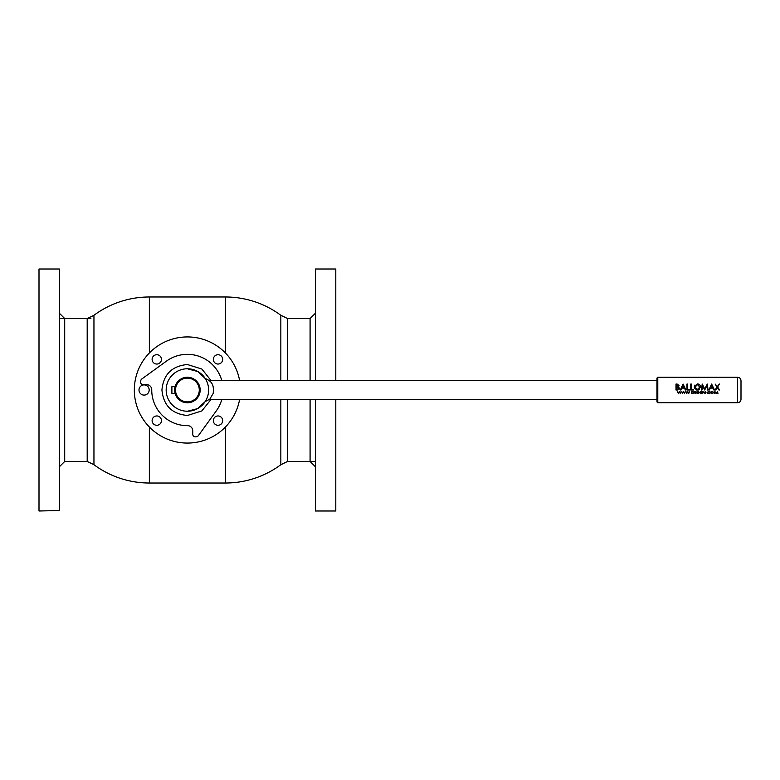 <?xml version="1.0" encoding="UTF-8"?>
<svg xmlns="http://www.w3.org/2000/svg" width="780" height="780" viewBox="0 0 780 780"><rect width="100%" height="100%" fill="white"/><g stroke="black" fill="none" stroke-linecap="round" stroke-linejoin="round"><path stroke-width="1.17" d="M310.089 380.659L310.089 318.552L287.606 318.552L280.839 315.286A93.015 93.015 0 0 0 225.439 296.985L149.36 296.985A93.015 93.015 0 0 0 93.951 315.286L93.951 464.714A93.015 93.015 0 0 0 149.36 483.015L149.36 427.001M225.439 427.001L225.439 483.015L149.36 483.015M280.839 399.34L280.839 464.714L280.839 399.34M280.839 315.286L280.839 380.659L280.839 315.286M239.636 399.34A53.069 53.069 0 0 1 134.326 390A53.069 53.069 0 0 1 239.636 380.659M218.02 415.954A4.67 4.67 0 0 0 213.349 420.625A4.67 4.67 0 0 0 218.02 425.285A4.67 4.67 0 0 0 222.69 420.625A4.67 4.67 0 0 0 218.02 415.954M156.78 354.715A4.67 4.67 0 0 0 152.11 359.375A4.67 4.67 0 0 0 156.78 364.046A4.67 4.67 0 0 0 161.45 359.375A4.67 4.67 0 0 0 156.78 354.715M218.02 354.715A4.67 4.67 0 0 0 213.349 359.375A4.67 4.67 0 0 0 218.02 364.046A4.67 4.67 0 0 0 222.69 359.375A4.67 4.67 0 0 0 218.02 354.715M156.78 415.954A4.67 4.67 0 0 0 152.11 420.625A4.67 4.67 0 0 0 156.78 425.285A4.67 4.67 0 0 0 161.45 420.625A4.67 4.67 0 0 0 156.78 415.954M144.095 384.901A5.099 5.099 0 0 0 138.996 390A5.099 5.099 0 0 0 144.095 395.099A5.099 5.099 0 0 0 149.185 390A5.099 5.099 0 0 0 144.095 384.901M335.79 380.659L335.79 269.002L315.412 269.002L315.412 380.659M335.79 399.34L335.79 510.998L315.412 510.998L315.412 399.34M315.412 466.772L310.089 461.448L310.089 399.34M59.377 510.529L59.377 269.002L39 269.002L39 510.998L59.377 510.529M59.377 313.228L64.701 318.552L64.701 461.448L87.194 461.448L93.951 464.714L93.951 315.286L87.194 318.552L87.194 461.448M287.606 399.34L287.606 461.448L280.839 464.714A93.015 93.015 0 0 1 225.439 483.015M287.606 318.552L287.606 380.659M221.812 380.659A35.665 35.665 0 0 0 166.481 361.111L141.804 378.982A2.545 2.545 0 0 0 140.8 380.533A47.551 47.551 0 0 0 140.585 381.654A2.545 2.545 0 0 0 143.091 384.647L146.65 384.647A5.099 5.099 0 0 1 151.739 390A35.665 35.665 0 0 0 187.619 425.665A5.099 5.099 0 0 1 192.748 430.755L192.748 434.304A2.545 2.545 0 0 0 195.741 436.81A47.551 47.551 0 0 0 196.862 436.595A2.545 2.545 0 0 0 198.412 435.591L216.284 410.914A35.665 35.665 0 0 0 221.812 399.34M188.897 411.177L187.395 411.226A21.226 21.226 0 0 0 208.621 390A21.226 21.226 0 0 0 187.395 368.774A21.226 21.226 0 0 0 166.169 390A21.226 21.226 0 0 0 187.395 411.226L187.814 411.226M185.435 402.626L187.395 402.782A12.782 12.782 0 0 0 200.177 390A12.782 12.782 0 0 0 175.081 386.607L171.902 386.607L171.902 393.393L175.081 393.393A12.782 12.782 0 0 0 187.395 402.782L189.52 402.597M189.355 402.626L188.584 402.724M188.204 402.753L187.395 402.782M187.395 411.226L185.269 411.119M211.097 380.659L201.883 369.057L187.395 364.523C171.873 365.986 163.381 374.478 161.928 390C163.459 405.522 171.951 414.014 187.395 415.477L201.825 410.943L211.097 399.34M187.395 368.774L197.993 371.611L205.267 378.553M207.08 382.044L207.373 382.805M207.675 396.289L207.246 397.517M205.179 401.593L197.584 408.623L187.551 411.226M656.945 380.659L209.41 380.659L210.064 381.342C212.95 383.731 213.983 387.787 213.155 393.5L210.054 398.668M656.945 399.34L209.41 399.34L205.15 401.642M208.601 390.975L208.543 391.833M207.568 396.62L207.363 397.215M679.039 385.525L678.356 386.792L679.497 388.313L677.596 390L675.987 390L675.987 384.052L677.147 384.052L679.039 385.525L678.649 386.558M679.166 389.308L677.596 390M699.64 389.23L698.412 390L695.945 389.805M694.6 388.45L694.307 387.533M694.366 386.295L695 385.008M717.6 386.968L719.54 390L717.288 387.445L715.045 390L716.986 386.968L715.124 384.052L717.288 386.49L719.462 384.052L717.6 386.968L719.54 390M707.333 392.389L708.727 393.403L710.102 393.178L707.421 393.247L707.021 392.496L708.718 391.394L710.102 391.833L708.152 391.677M709.849 391.96L708.708 391.609L709.849 391.96L708.708 391.609L707.382 392.798M708.493 393.393L709.849 393.052M708.727 393.627L707.421 393.247L710.102 393.178L708.727 393.627L707.021 392.496M697.027 391.648L697.534 391.453M691.431 391.443L693.059 391.969L693.303 392.964L691.431 393.569L691.431 391.443M685.854 391.443L686.79 392.974L687.697 391.443L688.642 392.974L689.578 391.443L688.701 393.569L687.716 391.96L686.722 393.569L685.854 391.443M694.57 391.443L695.945 392.008L694.814 392.584L695.975 393.569L694.434 392.584L693.937 393.569L693.937 391.443L695.945 392.008L694.814 392.584L695.945 392.008L695.302 391.472L695.945 392.008M700.684 391.667L700.684 392.32L702.156 392.32L700.684 392.535L700.684 393.354L702.156 393.569L700.381 393.569L700.381 391.443L702.156 391.443L700.684 391.667L700.684 392.32M712.228 391.394L713.905 392.506L712.257 393.627L710.59 392.515L712.228 391.394L713.905 392.506L712.257 393.627M713.895 390L713.017 388.099L710.317 388.099L708.835 390L711.652 384.052L714.47 390L713.017 388.099L710.317 388.099L709.42 390M704.701 390L702.546 385.71L701.981 390L701.444 390L702.224 384.052L704.759 388.937L707.284 384.052L708.074 390L707.538 390L706.963 385.72L704.701 390L702.546 385.71L701.981 390M656.945 390L656.945 378.115L657.793 377.267L657.793 402.733L656.945 401.885L656.945 390M737.607 377.267L737.607 402.733C739.664 402.538 740.795 401.407 741 399.34L741 380.659C740.795 378.593 739.664 377.462 737.607 377.267L657.793 377.267M714.704 393.569L714.831 391.443L716.176 393.188L717.532 391.443L717.961 393.569L717.346 392.048L716.235 393.569L715.006 392.048L714.704 393.569M705.198 391.443L705.198 393.569L703.024 391.93L702.721 393.569L702.721 391.443L704.896 393.081L705.198 391.443M697.866 393.393L699.455 392.506L698.09 391.609L696.735 392.515L698.09 393.403L699.455 392.506L698.09 391.609L696.735 392.515L698.392 393.383M696.433 392.515L698.081 391.394L699.758 392.506L698.1 393.627L696.433 392.515M688.662 393.569L687.716 391.96M679.361 391.443L680.258 392.974L681.193 391.443L680.316 393.569L679.331 391.96L678.376 393.569L677.469 391.443L678.405 392.974L679.361 391.443M690.778 390L690.778 384.052L691.304 384.052L691.304 389.386L693.596 389.386L693.596 390L690.778 390M685.318 390L684.44 388.099L681.74 388.099L680.258 390L683.075 384.052L685.893 390L685.318 390M684.158 387.485L683.105 385.213L682.032 387.485L684.158 387.485M677.84 384.725L678.502 385.544L676.523 384.667L676.523 386.568L678.483 385.33M678.941 388.508L677.986 387.25L676.523 387.182L676.523 389.386L678.961 388.313L677.986 387.25L676.523 387.182L676.523 389.386L677.284 389.386M677.567 389.386L678.385 389.22M677.986 387.25L676.874 387.182L677.986 387.25M677.245 384.667L676.523 384.667M686.966 390L686.966 384.052L687.492 384.052L687.492 389.386L689.783 389.386L689.783 390L686.966 390M718.926 390L717.288 387.445L715.66 390M699.982 387.27L697.388 384.511L694.843 387.485M695.965 389.132L697.388 389.542L699.992 387.026L697.388 384.511M694.922 386.305L694.814 387.055L697.642 389.532M694.912 387.777L695.565 388.82M699.241 388.83L699.865 387.835M697.369 383.906C699.299 384.052 700.352 385.096 700.528 387.026L698.412 390L696.404 390L694.278 387.055L697.369 383.906M682.529 393.569L681.661 391.443L682.597 392.974L683.504 391.443L684.45 392.974L685.386 391.443L684.508 393.569L683.524 391.96L682.529 393.569M695.643 392.008L694.229 391.667L694.229 392.369L695.643 392.008M684.44 388.099L681.74 388.099L680.842 390M712.735 387.485L711.682 385.213L710.609 387.485L712.735 387.485M708.718 391.394L710.102 391.833M707.323 392.506L708.727 393.403M713.612 392.506L712.237 391.609L710.892 392.515L712.237 393.403L713.612 392.506M700.684 392.535L700.684 393.354M692.123 393.354L693.01 392.964L692.123 393.354M698.636 391.687L697.554 391.677M698.09 391.609L696.832 392.857M187.395 378.125A11.875 11.875 0 0 1 199.28 390A11.875 11.875 0 0 1 187.395 401.875A11.875 11.875 0 0 1 175.519 390A11.875 11.875 0 0 1 187.395 378.125M187.395 377.267A12.733 12.733 0 0 1 200.128 390A12.733 12.733 0 0 1 187.395 402.733A12.733 12.733 0 0 1 174.661 390A12.733 12.733 0 0 1 187.395 377.267M225.439 296.985L225.439 352.999M149.36 352.999L149.36 296.985M315.412 461.448L287.606 461.448M310.089 318.552L315.412 313.228M59.377 318.552L90.919 318.552M64.701 461.448L59.377 466.772M209.41 380.659L205.15 378.358M737.607 402.733L657.793 402.733"/></g></svg>
